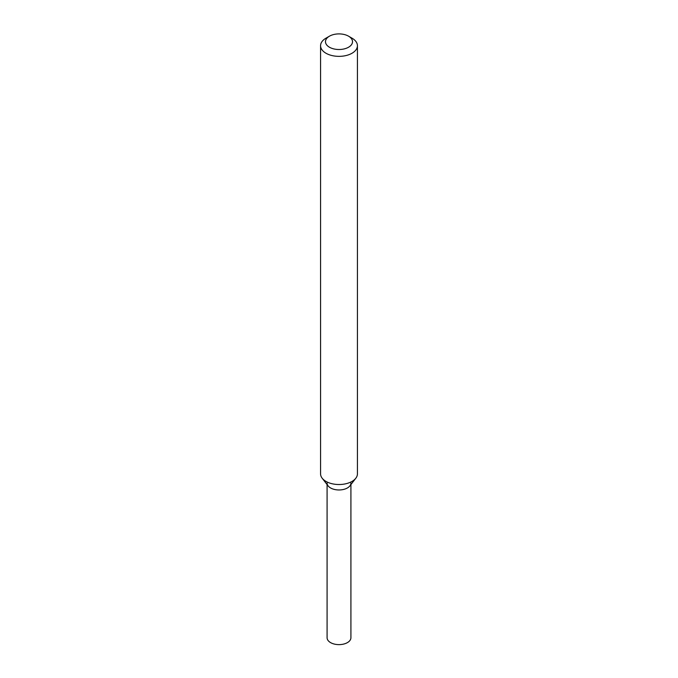 <?xml version="1.0" encoding="UTF-8"?>
<svg xmlns="http://www.w3.org/2000/svg" width="678" height="678" viewBox="0 0 678 678"><rect width="100%" height="100%" fill="white"/><g stroke="black" fill="none" stroke-linecap="round" stroke-linejoin="round"><path stroke-width="1.02" d="M348.56 36.188L352.035 38.188A18.425 10.636 180 0 1 357.425 45.714L357.425 473.88A18.425 10.636 180 0 1 355.823 478.219L349.882 485.897A11.916 6.882 180 0 1 347.424 487.948A11.916 6.882 180 0 1 328.118 485.897L322.177 478.219A18.425 10.636 180 0 1 320.575 473.88L320.575 45.714A18.425 10.636 180 0 1 325.965 38.188L329.44 36.188A13.518 7.805 180 0 1 348.56 36.188A13.518 7.805 180 0 1 348.56 47.223A13.518 7.805 180 0 1 329.44 47.223A13.518 7.805 180 0 1 329.44 36.188M355.823 478.219A18.425 10.636 180 0 1 352.035 481.405A18.425 10.636 180 0 1 322.177 478.219M357.425 45.714A18.425 10.636 180 0 1 352.035 53.24A18.425 10.636 180 0 1 331.949 55.545A18.425 10.636 180 0 1 320.575 45.714M350.916 484.558L350.916 637.744A11.916 6.882 180 0 1 347.424 642.608A11.916 6.882 180 0 1 334.44 644.1A11.916 6.882 180 0 1 327.084 637.744L327.084 484.558M350.916 483.083A11.916 6.882 180 0 1 347.424 487.948A11.916 6.882 180 0 1 334.44 489.44A11.916 6.882 180 0 1 327.084 483.083"/></g></svg>
